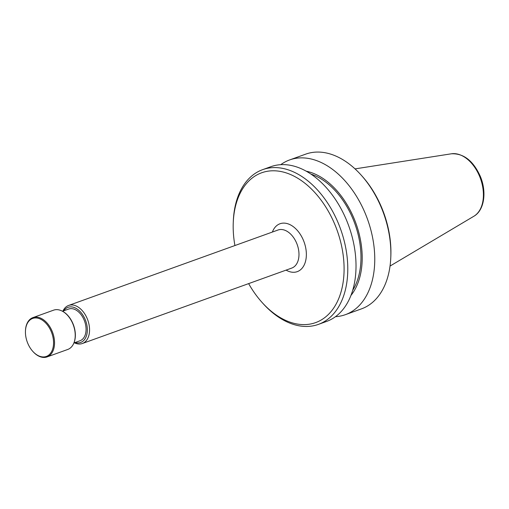 <?xml version="1.0" encoding="UTF-8"?>
<svg xmlns="http://www.w3.org/2000/svg" width="509" height="509" viewBox="0 0 509 509"><rect width="100%" height="100%" fill="white"/><g stroke="black" fill="none" stroke-linecap="round" stroke-linejoin="round"><path stroke-width="0.76" d="M61.958 310.98A20.564 13.298 70.2 0 1 62.123 311.056A20.564 13.298 70.2 0 1 73.035 323.839A20.564 13.298 70.2 0 1 73.754 343.34A20.564 13.298 70.2 0 1 73.671 343.505M25.45 331.13L25.463 330.735A20.888 13.508 70.2 0 1 32.913 317.616L53.604 310.166A20.888 13.508 70.2 0 1 61.786 310.897A20.888 13.508 70.2 0 1 72.87 323.877A20.888 13.508 70.2 0 1 73.595 343.677A20.888 13.508 70.2 0 1 67.761 349.46L47.07 356.917A20.888 13.508 70.2 0 1 32.964 351.56L32.703 351.267A20.195 13.062 70.2 0 1 27.715 343.187A20.195 13.062 70.2 0 1 25.45 331.13A20.195 13.062 70.2 0 1 35.827 317.94A20.195 13.062 70.2 0 1 51.275 331.703A20.195 13.062 70.2 0 1 49.799 354.143A20.195 13.062 70.2 0 1 32.703 351.267M32.913 317.616A20.888 13.508 70.2 0 1 52.179 331.327A20.888 13.508 70.2 0 1 47.07 356.917M280.739 164.681A82.235 53.19 70.2 0 1 289.615 159.941L305.724 154.132A82.235 53.19 70.2 0 1 361.263 175.217L362.255 176.33A79.627 51.498 70.2 0 1 381.915 208.194A79.627 51.498 70.2 0 1 390.855 255.722L390.797 257.21A82.235 53.19 70.2 0 1 361.466 308.868L345.356 314.677A82.235 53.19 70.2 0 1 335.495 316.681M361.263 175.217A82.235 53.19 70.2 0 1 381.565 208.124A82.235 53.19 70.2 0 1 390.797 257.21M289.615 159.941A82.235 53.19 70.2 0 1 365.462 213.926A82.235 53.19 70.2 0 1 345.356 314.677M306.221 171.202A70.929 45.874 70.2 0 1 354.181 218.825A70.929 45.874 70.2 0 1 350.968 295.405M310.904 174.078A69.179 44.747 70.2 0 1 353.163 219.322A69.179 44.747 70.2 0 1 352.737 290.206M234.916 245.542A79.627 51.498 70.2 0 1 233.249 222.802L233.307 221.313A82.235 53.19 70.2 0 1 262.638 169.656L270.883 166.685A82.235 53.19 70.2 0 1 346.724 220.677A82.235 53.19 70.2 0 1 326.619 321.421L318.379 324.392A82.235 53.19 70.2 0 1 262.841 303.307L261.849 302.193A79.627 51.498 70.2 0 1 248.634 283.615M262.638 169.656A82.235 53.19 70.2 0 1 338.485 223.642A82.235 53.19 70.2 0 1 318.379 324.392M233.249 222.802A79.627 51.498 70.2 0 1 274.173 170.789A79.627 51.498 70.2 0 1 335.087 225.061A79.627 51.498 70.2 0 1 329.272 313.55A79.627 51.498 70.2 0 1 261.849 302.193M62.931 311.107A20.233 13.088 70.2 0 1 68.607 305.451A20.233 13.088 70.2 0 1 87.268 318.736A20.233 13.088 70.2 0 1 82.324 343.524A20.233 13.088 70.2 0 1 74.346 342.786M63.733 310.814A18.668 12.076 70.2 0 1 85.232 319.588A18.668 12.076 70.2 0 1 75.147 342.5M62.512 311.253L68.632 309.052A16.842 10.893 70.2 0 1 84.163 320.104A16.842 10.893 70.2 0 1 80.047 340.737L73.926 342.939M479.631 176.413A33.448 21.633 70.2 0 1 473.885 216.242C484.447 210.255 486.878 191.753 480.267 176.254C473.224 160.749 463.597 153.26 451.388 153.794A33.448 21.633 70.2 0 1 479.631 176.413M68.607 305.451L278.035 230.011A20.233 13.088 70.2 0 1 296.696 243.296A20.233 13.088 70.2 0 1 291.746 268.084L82.324 343.524M272.379 232.047A25.456 16.466 70.2 0 1 287.152 223.578A25.456 16.466 70.2 0 1 303.485 240.458A25.456 16.466 70.2 0 1 303.58 266.131A25.456 16.466 70.2 0 1 286.096 270.12M73.754 343.34L73.595 343.677M473.885 216.242L390.04 266.061M451.388 153.794L355.034 168.886M62.123 311.056L61.786 310.897"/></g></svg>
